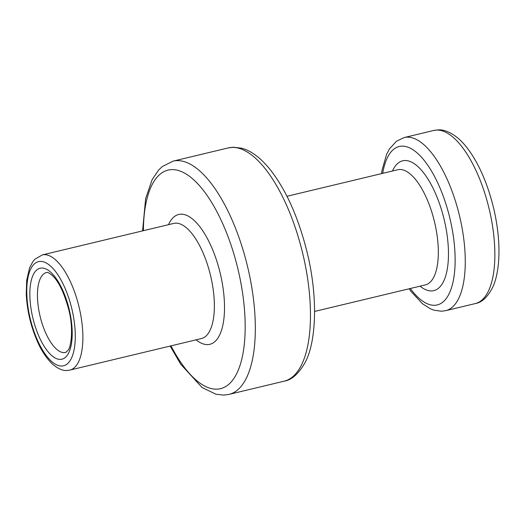 <?xml version="1.0" encoding="UTF-8"?>
<svg xmlns="http://www.w3.org/2000/svg" width="525" height="525" viewBox="0 0 525 525"><rect width="100%" height="100%" fill="white"/><g stroke="black" fill="none" stroke-linecap="round" stroke-linejoin="round"><path stroke-width="0.79" d="M232.102 147.407A119.936 47.88 -103.5 0 0 228.204 147.932L233.369 147.236L241.474 148.168C250.655 150.511 259.954 157.31 269.351 168.577C285.869 189.197 298.548 217.488 307.381 253.437C318.006 297.163 316.431 341.795 305.071 362.572C298.613 373.852 291.624 380.061 284.104 381.189A119.936 47.88 -103.5 0 0 303.817 258.182A119.936 47.88 -103.5 0 0 232.102 147.407M170.993 345.857A112.389 44.868 -103.5 0 0 216.812 389.169A112.389 44.868 -103.5 0 0 239.905 277.902A112.389 44.868 -103.5 0 0 171.741 169.601A112.389 44.868 -103.5 0 0 143.391 230.692M142.57 230.888L145.642 198.614L152.158 179.602L158.714 169.956L162.304 166.556L173.053 161.142A119.936 47.88 76.5 0 1 176.958 160.624A119.936 47.88 76.5 0 1 248.673 271.399A119.936 47.88 76.5 0 1 228.952 394.406L284.104 381.189M201.351 338.579A59.213 23.638 -103.5 0 0 211.083 277.85A59.213 23.638 -103.5 0 0 175.678 223.158A59.213 23.638 -103.5 0 0 173.755 223.414L42.269 254.927A59.213 23.638 76.5 0 1 44.198 254.664A59.213 23.638 76.5 0 1 79.603 309.356A59.213 23.638 76.5 0 1 69.871 370.086L201.351 338.579M168.512 224.674A66.754 26.65 76.5 0 1 180.895 214.18A66.754 26.65 76.5 0 1 221.379 278.506A66.754 26.65 76.5 0 1 207.664 344.597A66.754 26.65 76.5 0 1 196.107 339.839M314.587 311.443L425.309 284.911A59.213 23.638 -103.5 0 0 435.041 224.182A59.213 23.638 -103.5 0 0 399.637 169.49A59.213 23.638 -103.5 0 0 397.707 169.746L286.985 196.284M392.47 171.006A66.754 26.65 76.5 0 1 404.847 160.512A66.754 26.65 76.5 0 1 445.338 224.838A66.754 26.65 76.5 0 1 431.616 290.929A66.754 26.65 76.5 0 1 420.066 286.171M410.314 288.507A81.467 32.524 -103.5 0 0 434.569 305.294A81.467 32.524 -103.5 0 0 451.31 224.641A81.467 32.524 -103.5 0 0 401.901 146.14A81.467 32.524 -103.5 0 0 382.712 173.342M381.531 173.624L382.075 170.048L386.603 154.317L389.504 148.864L396.487 141.192L404.217 137.55A89.007 35.536 76.5 0 1 407.111 137.163A89.007 35.536 76.5 0 1 460.333 219.378A89.007 35.536 76.5 0 1 445.699 310.662L475.296 303.575A89.007 35.536 -103.5 0 0 489.923 212.284A89.007 35.536 -103.5 0 0 436.702 130.069A89.007 35.536 -103.5 0 0 433.808 130.456L437.968 129.898C443.494 129.426 449.827 131.893 456.98 137.32C460.838 140.405 464.737 144.605 468.667 149.927C479.483 164.948 487.81 184.393 493.651 208.261C496.44 220.093 498.14 231.63 498.75 242.858C499.813 264.16 496.676 278.624 492.982 286.637C487.988 296.796 482.094 302.439 475.296 303.575M40.287 261.404A53.557 21.381 -103.5 0 0 29.282 314.423A53.557 21.381 -103.5 0 0 61.766 366.03A53.557 21.381 -103.5 0 0 72.772 313.012A53.557 21.381 -103.5 0 0 40.287 261.404M46.489 272.527A41.108 16.413 -103.5 0 0 39.729 314.692A41.108 16.413 -103.5 0 0 64.312 352.662A41.108 16.413 -103.5 0 0 65.651 352.485L68.014 350.313C71.019 347.425 73.776 328.86 68.801 309.783C64.168 292.766 58.688 281.361 52.362 275.553C49.265 273.046 47.44 272.022 46.876 272.482L46.489 272.527M60.401 359.395A46.764 18.67 76.5 0 1 32.038 314.331A46.764 18.67 76.5 0 1 41.652 268.032A46.764 18.67 76.5 0 1 70.015 313.097A46.764 18.67 76.5 0 1 60.401 359.395M170.166 346.054L180.771 364.284L202.007 387.457L215.933 394.229L223.781 395.102L228.952 394.406M409.126 288.789L411.003 291.421L422.415 303.713L430.447 308.812L434.195 310.236L441.538 311.22L445.699 310.662M42.269 254.927L34.853 259.258L32.885 261.614L29.584 267.868L26.69 280.337L26.25 294.144C27.103 310.846 30.922 326.858 37.715 342.175C41.757 351.271 46.751 358.647 52.69 364.298C58.242 368.885 63.013 370.939 66.997 370.473L69.871 370.086M173.053 161.142L228.204 147.932M404.217 137.55L433.808 130.456"/></g></svg>
